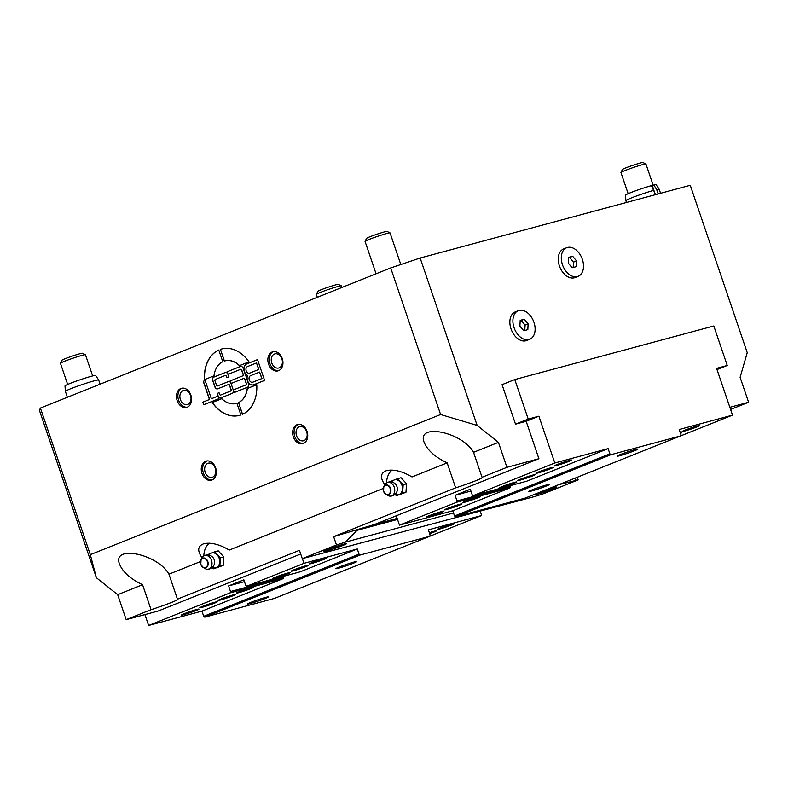 <?xml version="1.0" encoding="UTF-8"?>
<svg xmlns="http://www.w3.org/2000/svg" width="788" height="788" viewBox="0 0 788 788"><rect width="100%" height="100%" fill="white"/><g stroke="black" fill="none" stroke-linecap="round" stroke-linejoin="round"><path stroke-width="1.18" d="M300.701 554.003L158.161 611.025L126.178 619.644L117.678 594.684L96.382 577.722L90.325 554.663L40.415 408.066L390.7 267.94L440.61 414.537L477.134 425.412L420.152 258.021L390.7 267.94M40.415 408.066L39.4 410.331L96.382 577.722M520.169 320.755L521.242 320.46L525.064 325.109L524.798 330.458M568.562 257.784L569.645 257.489L573.467 262.138L573.201 267.487M447.16 462.881C435.124 457.119 427.451 450.263 424.151 442.334C416.231 422.644 462.251 431.962 473.539 452.332L482.039 477.282A22.005 1.29 -18.8 0 1 482.571 477.38A22.005 1.29 -18.8 0 1 475.952 480.65A22.005 1.29 -18.8 0 1 455.661 487.841L447.16 462.881L412.016 476.947C402.294 471.263 393.892 469.136 386.79 470.554C380.437 472.79 379.786 477.508 384.859 484.699M482.039 477.282L506.92 467.333L538.913 458.714L374.428 524.513L333.649 536.648L455.661 487.841M572.127 267.772L568.306 263.133L568.581 257.38L572.689 256.277L576.511 260.917L576.225 266.669L572.127 267.772M569.645 257.489L572.689 256.277M523.725 330.743L519.903 326.104L520.188 320.352L524.286 319.248L528.108 323.888L527.832 329.64L523.725 330.743M521.242 320.46L524.286 319.248M67.384 397.28L65.374 391.37A17.602 1.034 -18.8 0 1 65.365 391.35A17.602 1.034 -18.8 0 1 81.706 384.721A17.602 1.034 -18.8 0 1 98.687 380.013A17.602 1.034 -18.8 0 1 98.697 380.023L100.115 384.18M65.365 391.35L65.01 385.913A16.184 0.946 -18.8 0 1 80.031 379.806A16.184 0.946 -18.8 0 1 95.653 375.472L98.687 380.013M655.537 194.646L651.42 185.653A16.184 0.946 -18.8 0 0 634.773 191.1A16.184 0.946 -18.8 0 0 625.505 195.168L625.859 200.615A17.602 1.034 -18.8 0 1 635.946 196.192A17.602 1.034 -18.8 0 1 654.04 190.263M653.725 189.701L652.326 185.594L653.843 185.022L656.68 189.583A17.602 1.034 -18.8 0 1 659.182 189.268A17.602 1.034 -18.8 0 1 659.192 189.278L660.551 193.296M626.49 202.467L625.859 200.625A17.602 1.034 -18.8 0 1 625.859 200.615M656.68 189.583L658.157 193.937M653.843 185.022A16.184 0.946 -18.8 0 1 656.148 184.737L659.182 189.268M396.433 495.672L405.958 492.303L406.559 483.793L401.003 477.745L397.625 478.661L403.18 484.699L402.579 493.209L396.433 495.672L394.906 494.421M391.281 481.911L391.478 481.123L394.108 480.01A7.703 5.723 74.9 0 1 399.959 481.803A7.703 5.723 74.9 0 1 402.441 489.082A7.703 5.723 74.9 0 1 399.063 494.559A7.703 5.723 74.9 0 1 395.093 494.253M391.794 482.01A7.703 5.723 74.9 0 1 394.108 480.01L397.625 478.661M405.958 492.303L402.579 493.209M406.559 483.793L403.18 484.699M394.266 487.27A7.033 5.22 74.9 0 1 390.129 496.144A7.033 5.22 74.9 0 1 387.824 495.465L385.933 494.352A5.073 3.773 -105.1 0 0 390.927 490.254A5.073 3.773 -105.1 0 0 385.43 485.053A5.073 3.773 -105.1 0 0 383.825 486.521A5.073 3.773 -105.1 0 0 383.549 491.249A5.073 3.773 -105.1 0 0 385.933 494.352L383.539 491.249L383.825 486.521L384.908 484.61A7.033 5.22 74.9 0 1 386.563 482.867A7.033 5.22 74.9 0 1 387.135 482.581A7.033 5.22 74.9 0 1 394.266 487.27M392.079 470.072A18.705 13.898 -105.1 0 0 386.583 482.857A7.151 7.151 0 0 1 395.29 483.921A5.831 4.334 74.9 0 1 397.162 490.845A7.151 7.151 0 0 1 390.129 496.144M213.666 568.778L223.201 565.41L223.802 556.899L218.246 550.851L214.868 551.767L220.423 557.815L219.822 566.326L213.666 568.778L212.149 567.527M208.524 555.018L208.712 554.23L211.351 553.117A7.703 5.723 74.9 0 1 217.202 554.91A7.703 5.723 74.9 0 1 219.685 562.189A7.703 5.723 74.9 0 1 216.306 567.675A7.703 5.723 74.9 0 1 212.336 567.36M209.037 555.116A7.703 5.723 74.9 0 1 211.351 553.117L214.868 551.767M223.201 565.41L219.822 566.326M223.802 556.899L220.423 557.815M211.509 560.386A7.033 5.22 74.9 0 1 207.372 569.251A7.033 5.22 74.9 0 1 205.067 568.572L203.176 567.458A5.073 3.773 -105.1 0 0 208.17 563.361A5.073 3.773 -105.1 0 0 202.674 558.16A5.073 3.773 -105.1 0 0 201.068 559.628A5.073 3.773 -105.1 0 0 200.792 564.366A5.073 3.773 -105.1 0 0 203.176 567.458L200.782 564.356L201.068 559.628L202.152 557.717A7.033 5.22 74.9 0 1 203.797 555.973A7.033 5.22 74.9 0 1 204.378 555.688A7.033 5.22 74.9 0 1 211.509 560.386M203.797 555.973A7.151 7.151 0 0 1 212.533 557.027A5.831 4.334 74.9 0 1 214.395 563.952A7.151 7.151 0 0 1 207.372 569.251M573.467 262.138L576.511 260.917M567.449 247.471A15.405 10.264 -111.8 0 1 582.155 258.779A15.405 10.264 -111.8 0 1 578.126 276.322A15.405 10.264 -111.8 0 1 562.878 265.842A15.405 10.264 -111.8 0 1 566.69 247.727A15.405 10.264 -111.8 0 1 567.449 247.471M566.69 247.727L563.637 248.939A15.405 10.264 68.2 0 0 559.825 267.053A15.405 10.264 68.2 0 0 575.082 277.543L578.126 276.322M525.064 325.109L528.108 323.888M519.056 310.442A15.405 10.264 -111.8 0 1 533.752 321.75A15.405 10.264 -111.8 0 1 529.723 339.293A15.405 10.264 -111.8 0 1 514.475 328.813A15.405 10.264 -111.8 0 1 518.287 310.699A15.405 10.264 -111.8 0 1 519.056 310.442M518.287 310.699L515.244 311.91A15.405 10.264 68.2 0 0 511.432 330.024A15.405 10.264 68.2 0 0 526.68 340.514L529.723 339.293M376.073 273.791L365.051 241.433A13.199 0.768 -18.8 0 1 365.061 241.384A13.199 0.768 -18.8 0 1 369.02 239.473A13.199 0.768 -18.8 0 1 382.081 234.883A13.199 0.768 -18.8 0 1 390.011 232.884A13.199 0.768 -18.8 0 1 390.05 232.923L400.806 264.532M390.011 232.884L387.026 231.426A10.845 0.63 161.2 0 0 376.585 234.341A10.845 0.63 161.2 0 0 366.538 238.4L365.061 241.384M628.154 193.7L620.944 172.533A13.199 0.768 -18.8 0 1 620.954 172.483A13.199 0.768 -18.8 0 1 630.656 168.435A13.199 0.768 -18.8 0 1 645.904 163.993A13.199 0.768 -18.8 0 1 645.943 164.032L653.173 185.269M645.904 163.993L642.919 162.525A10.845 0.63 161.2 0 0 630.4 166.169A10.845 0.63 161.2 0 0 622.431 169.499L620.954 172.483M67.66 384.445L60.459 363.278A13.199 0.768 -18.8 0 1 60.459 363.229A13.199 0.768 -18.8 0 1 64.429 361.318A13.199 0.768 -18.8 0 1 77.48 356.728A13.199 0.768 -18.8 0 1 85.419 354.738A13.199 0.768 -18.8 0 1 85.449 354.767L92.659 375.935M85.419 354.738L82.425 353.27A10.845 0.63 161.2 0 0 71.994 356.196A10.845 0.63 161.2 0 0 61.937 360.244L60.459 363.229M317.337 297.283L316.352 294.387A13.199 0.768 -18.8 0 1 316.362 294.338A13.199 0.768 -18.8 0 1 320.322 292.427A13.199 0.768 -18.8 0 1 333.373 287.837A13.199 0.768 -18.8 0 1 341.312 285.837A13.199 0.768 -18.8 0 1 341.342 285.877L341.884 287.462M341.312 285.837L338.318 284.379A10.845 0.63 161.2 0 0 327.887 287.295A10.845 0.63 161.2 0 0 317.83 291.353L316.362 294.338M542.735 491.86L546.133 490.619M546.271 491.003L542.814 492.106M538.352 492.963A11.002 0.64 -18.8 0 1 549.512 489.053A11.002 0.64 -18.8 0 1 555.875 487.506A11.002 0.64 -18.8 0 1 545.66 491.663A11.002 0.64 -18.8 0 1 535.042 494.598A11.002 0.64 -18.8 0 1 538.352 492.963M333.048 548.576L338.653 546.488L332.94 548.251M325.71 551.167A11.002 0.64 -18.8 0 1 324.636 551.245A11.002 0.64 -18.8 0 1 334.851 547.089A11.002 0.64 -18.8 0 1 345.469 544.153A11.002 0.64 -18.8 0 1 337.52 547.522A11.002 0.64 -18.8 0 1 325.71 551.167M730.584 409.464L748.6 402.264L729.846 407.307M200.457 561.578L168.947 574.176L177.438 599.136L299.45 550.329L302.287 558.643L336.476 544.961L333.649 536.648M177.438 599.136A22.005 1.29 -18.8 0 1 177.97 599.235A22.005 1.29 -18.8 0 1 171.36 602.495A22.005 1.29 -18.8 0 1 151.06 609.685L142.569 584.735L117.678 594.684M126.178 619.644L151.06 609.685M182.176 388.159A9.899 7.358 -105.1 0 0 178.344 399.398A9.899 7.358 -105.1 0 0 187.298 407.189M190.509 395.458A7.309 5.437 -105.1 0 0 183.545 390.424A7.309 5.437 -105.1 0 0 180.196 398.895A7.309 5.437 -105.1 0 0 187.347 404.549A7.309 5.437 -105.1 0 0 190.509 395.458M190.883 395.123A9.899 7.358 74.9 0 1 186.598 407.426A9.899 7.358 74.9 0 1 176.916 399.782A9.899 7.358 74.9 0 1 181.447 388.307A9.899 7.358 74.9 0 1 190.883 395.123M298.327 424.387A9.899 7.358 -105.1 0 0 294.495 435.626A9.899 7.358 -105.1 0 0 303.449 443.417M306.66 431.686A7.309 5.437 -105.1 0 0 299.706 426.643A7.309 5.437 -105.1 0 0 296.357 435.124A7.309 5.437 -105.1 0 0 303.508 440.768A7.309 5.437 -105.1 0 0 306.66 431.686M307.034 431.351A9.899 7.358 74.9 0 1 302.759 443.654A9.899 7.358 74.9 0 1 293.077 436A9.899 7.358 74.9 0 1 297.608 424.525A9.899 7.358 74.9 0 1 307.034 431.351M206.948 460.941A9.899 7.358 -105.1 0 0 203.117 472.179A9.899 7.358 -105.1 0 0 212.071 479.971M215.282 468.239A7.309 5.437 -105.1 0 0 208.318 463.196A7.309 5.437 -105.1 0 0 204.978 471.677A7.309 5.437 -105.1 0 0 212.12 477.321A7.309 5.437 -105.1 0 0 215.282 468.239M215.656 467.905A9.899 7.358 74.9 0 1 211.371 480.207A9.899 7.358 74.9 0 1 201.698 472.554A9.899 7.358 74.9 0 1 206.229 461.088A9.899 7.358 74.9 0 1 215.656 467.905M273.554 351.606A9.899 7.358 -105.1 0 0 269.723 362.844A9.899 7.358 -105.1 0 0 278.676 370.636M281.887 358.904A7.309 5.437 -105.1 0 0 274.923 353.871A7.309 5.437 -105.1 0 0 271.574 362.342A7.309 5.437 -105.1 0 0 278.725 367.986A7.309 5.437 -105.1 0 0 281.887 358.904M282.262 358.57A9.899 7.358 74.9 0 1 277.977 370.872A9.899 7.358 74.9 0 1 268.294 363.229A9.899 7.358 74.9 0 1 272.835 351.753A9.899 7.358 74.9 0 1 282.262 358.57M221.773 398.708A22.005 16.351 -105.1 0 0 236.321 403.436A22.005 16.351 -105.1 0 0 236.912 403.259L240.892 414.971A34.377 25.551 74.9 0 1 239.542 415.384A34.377 25.551 74.9 0 1 212.218 402.53L221.773 398.708L212.218 402.53M236.39 403.417A22.005 16.351 -105.1 0 0 236.459 403.397A22.005 16.351 -105.1 0 0 236.912 403.269M239.611 415.365A34.377 25.551 74.9 0 1 212.366 402.501M220.305 349.409A34.377 25.551 74.9 0 1 221.664 348.986A34.377 25.551 74.9 0 1 248.978 361.84L239.424 365.662A22.005 16.351 -105.1 0 0 224.876 360.943A22.005 16.351 -105.1 0 0 224.294 361.111L220.453 349.37A34.377 25.551 74.9 0 1 221.733 348.966M239.552 365.612A22.005 16.351 -105.1 0 0 225.023 360.904A22.005 16.351 -105.1 0 0 224.954 360.924M224.432 361.071L220.453 349.37M227.062 371.788L240.527 366.42A2.748 2.049 74.9 0 1 243.177 368.301L247.521 380.604A6.186 4.6 74.9 0 1 247.56 375.423A6.186 4.6 74.9 0 1 244.428 371.512A6.186 4.6 74.9 0 1 246.713 363.948L257.528 359.624L264.601 380.397L253.657 384.78A6.186 4.6 74.9 0 1 253.273 384.908A6.186 4.6 74.9 0 1 247.383 380.643L248.486 383.894A2.748 2.049 74.9 0 1 247.462 387.253L234.144 392.582L233.258 389.981L245.817 384.958A1.103 0.818 -105.1 0 0 246.23 383.618L244.723 379.195A1.103 0.818 -105.1 0 0 243.61 378.457L231.042 383.49L230.155 380.89L242.724 375.866A1.103 0.818 -105.1 0 0 243.128 374.517L241.63 370.094A1.103 0.818 -105.1 0 0 240.507 369.365L227.949 374.389L227.062 371.788L240.389 366.459A2.748 2.049 74.9 0 1 240.557 366.4A2.748 2.049 74.9 0 1 240.626 366.39M253.342 384.889A6.186 4.6 74.9 0 1 247.521 380.604L247.383 380.643A6.186 4.6 74.9 0 1 247.422 375.462A6.186 4.6 74.9 0 1 244.28 371.542L244.28 371.542A6.186 4.6 74.9 0 1 246.575 363.987L257.518 359.604M230.155 380.89L242.862 375.827A1.103 0.818 -105.1 0 0 243.275 374.477L241.768 370.065A1.103 0.818 -105.1 0 0 240.655 369.326L240.655 369.326M231.179 383.431L230.303 380.85M234.272 392.532L233.258 389.981A2.748 2.049 74.9 0 1 232.233 393.35L220.817 397.92A2.748 2.049 74.9 0 1 220.64 397.97A2.748 2.049 74.9 0 1 218.02 396.078L217.143 393.478L219.044 392.719L219.576 394.276A1.103 0.818 -105.1 0 0 220.689 395.015L230.588 391.055A1.103 0.818 -105.1 0 0 230.992 389.705L229.495 385.293A1.103 0.818 -105.1 0 0 228.382 384.554L217.715 388.819A2.748 2.049 74.9 0 1 217.547 388.878A2.748 2.049 74.9 0 1 214.927 386.977L212.711 380.486A2.748 2.049 74.9 0 1 213.735 377.117L225.161 372.557A2.748 2.049 74.9 0 1 225.329 372.497A2.748 2.049 74.9 0 1 227.949 374.389L228.835 376.989L226.924 377.748L226.392 376.191A1.103 0.818 -105.1 0 0 225.279 375.452L215.38 379.412A1.103 0.818 -105.1 0 0 214.976 380.762L216.473 385.184A1.103 0.818 -105.1 0 0 217.596 385.913L228.254 381.648A2.748 2.049 74.9 0 1 228.422 381.589A2.748 2.049 74.9 0 1 231.042 383.49L233.258 389.981L245.964 384.918A1.103 0.818 -105.1 0 0 246.368 383.579L244.861 379.156A1.103 0.818 -105.1 0 0 243.748 378.427L243.748 378.427M228.087 374.339L227.2 371.749M259.597 372.064L250.554 375.679A3.438 2.551 -105.1 0 0 249.235 379.737A3.438 2.551 -105.1 0 0 252.554 382.249A3.438 2.551 -105.1 0 0 252.771 382.18L261.951 378.526L259.597 372.064L261.813 378.565M252.623 382.229A3.438 2.551 -105.1 0 0 252.702 382.21A3.438 2.551 -105.1 0 0 252.909 382.141L261.951 378.526M256.504 362.963L247.462 366.587A3.438 2.551 -105.1 0 0 246.142 370.646A3.438 2.551 -105.1 0 0 249.461 373.157A3.438 2.551 -105.1 0 0 249.668 373.079L258.858 369.424L256.504 362.963L258.71 369.464M249.53 373.128A3.438 2.551 -105.1 0 0 249.599 373.118A3.438 2.551 -105.1 0 0 249.816 373.049L258.858 369.424M217.616 388.858A2.748 2.049 74.9 0 1 215.075 386.938L212.858 380.446A2.748 2.049 74.9 0 1 213.873 377.088L225.299 372.517A2.748 2.049 74.9 0 1 225.398 372.478M220.837 394.975L220.689 395.015A1.103 0.818 -105.1 0 0 220.837 394.975L230.736 391.015A1.103 0.818 -105.1 0 0 231.14 389.666L229.633 385.253A1.103 0.818 -105.1 0 0 228.52 384.514L228.52 384.514M217.143 393.478L219.044 392.729M220.719 397.95A2.748 2.049 74.9 0 1 218.168 396.039L218.906 398.679L203.678 404.766L202.792 402.166L208.692 399.811A1.103 0.818 -105.1 0 0 209.106 398.462L203.265 381.313L205.166 380.545L211.007 397.704A1.103 0.818 -105.1 0 0 212.12 398.442L218.168 396.039L217.281 393.439M217.734 385.874L217.596 385.913A1.103 0.818 -105.1 0 0 217.734 385.874L228.392 381.609A2.748 2.049 74.9 0 1 228.49 381.579M227.062 377.698L226.54 376.152A1.103 0.818 -105.1 0 0 225.427 375.423L225.427 375.423M203.265 381.313L205.175 380.565M202.792 402.166L208.84 399.772A1.103 0.818 -105.1 0 0 209.244 398.423L203.403 381.274M203.816 404.717L202.94 402.136M212.267 398.403L212.12 398.442A1.103 0.818 -105.1 0 0 212.267 398.403L218.03 396.098M204.575 379.609A34.377 25.551 74.9 0 1 218.788 350.039L222.768 361.722A22.005 16.351 -105.1 0 0 213.991 375.837L204.437 379.658A34.377 25.551 74.9 0 1 218.788 350.02M238.429 402.648A22.005 16.351 -105.1 0 0 247.215 388.533L256.77 384.711A34.377 25.551 74.9 0 1 242.418 414.36L238.577 402.609A22.005 16.351 -105.1 0 0 247.353 388.494L256.77 384.731M242.546 414.301L238.577 402.609M90.325 554.663L440.61 414.537M209.322 543.178A18.705 13.898 -105.1 0 0 203.826 555.964M202.092 557.805C197.03 550.615 197.67 545.897 204.033 543.661C211.135 542.242 219.537 544.37 229.259 550.054L383.214 488.461M420.152 258.021L690.258 185.298L747.241 352.689L740.109 377.314L748.6 402.264M473.539 452.332L498.43 442.373L477.134 425.412M168.947 574.176C157.659 553.816 111.63 544.498 119.549 564.178C122.859 572.118 130.532 578.963 142.569 584.735M538.913 458.714L526.167 421.284L515.51 424.161L502.054 384.652L514.771 379.56L713.8 325.976L727.255 365.484L717.001 369.582M506.92 467.333L498.43 442.373M558.83 484.65L578.156 479.892L543.956 493.574L534.904 496.47L302.287 558.643M576.018 480.02L574.639 478.326M397.526 519.43L357.013 530.344L345.538 542.075L453.533 512.998M397.172 518.396L374.428 524.513L396.285 515.776L399.467 525.133L456.577 502.281L509.885 487.93L452.775 510.782L454.548 515.973L455.612 516.83L610.956 454.686L609.892 453.839L608.119 448.638L554.811 462.989L473.332 495.583L472.219 494.844L470.308 489.23L455.08 495.327L470.929 491.062M357.013 530.344L356.659 529.3M578.156 479.892L577.259 477.272M326.331 551.029A12.106 0.709 -18.8 0 1 323.572 551.442A12.106 0.709 -18.8 0 1 327.197 549.699A12.106 0.709 -18.8 0 1 339.165 545.493A12.106 0.709 -18.8 0 1 346.444 543.661A12.106 0.709 -18.8 0 1 343.992 545.01M541.661 491.515A12.106 0.709 -18.8 0 1 556.84 487.014A12.106 0.709 -18.8 0 1 554.397 488.363M536.736 494.381A12.106 0.709 -18.8 0 1 533.969 494.795A12.106 0.709 -18.8 0 1 534.875 494.224M336.476 544.961L345.538 542.075M480.217 511.185L481.675 515.49L429.785 536.244M204.772 617.162L274.441 598.407L429.785 536.273L360.126 555.028L359.052 554.171L203.708 616.315L204.772 617.162L360.126 555.028M203.708 616.315L201.945 611.124L148.627 625.475L230.106 592.881L283.424 578.53L201.945 611.124M144.923 614.591L148.627 625.475M338.604 568.187A11.002 0.64 -18.8 0 1 335.796 568.69A11.002 0.64 -18.8 0 1 346.011 564.533A11.002 0.64 -18.8 0 1 356.629 561.598A11.002 0.64 -18.8 0 1 350.128 564.444A11.002 0.64 -18.8 0 1 338.604 568.187M250.269 603.529A11.002 0.64 -18.8 0 1 247.471 604.022A11.002 0.64 -18.8 0 1 257.676 599.865A11.002 0.64 -18.8 0 1 268.294 596.93A11.002 0.64 -18.8 0 1 261.803 599.776A11.002 0.64 -18.8 0 1 250.269 603.529M481.675 515.49L428.367 529.841L430.14 535.042L429.785 536.273M357.289 548.98L300.179 571.822L246.861 586.173L303.971 563.331L357.289 548.98L359.052 554.171M283.532 576.304L283.828 577.18L230.52 591.532L230.106 592.881M283.424 578.53L283.828 577.18M440.187 528.049A9.22 0.542 -18.8 0 1 449.534 524.769A9.22 0.542 -18.8 0 1 454.863 523.478A9.22 0.542 -18.8 0 1 446.313 526.955A9.22 0.542 -18.8 0 1 437.419 529.418A9.22 0.542 -18.8 0 1 440.187 528.049M429.342 532.698A9.22 0.542 -18.8 0 1 436.591 530.787A9.22 0.542 -18.8 0 1 429.687 533.703M184.303 613.675A9.22 0.542 -18.8 0 1 193.661 610.395A9.22 0.542 -18.8 0 1 198.99 609.104A9.22 0.542 -18.8 0 1 190.44 612.581A9.22 0.542 -18.8 0 1 181.536 615.044A9.22 0.542 -18.8 0 1 184.303 613.675M202.585 606.366A9.22 0.542 -18.8 0 1 211.933 603.086A9.22 0.542 -18.8 0 1 217.261 601.796A9.22 0.542 -18.8 0 1 208.712 605.273A9.22 0.542 -18.8 0 1 199.817 607.735A9.22 0.542 -18.8 0 1 202.585 606.366M239.138 591.739A9.22 0.542 -18.8 0 1 248.486 588.469A9.22 0.542 -18.8 0 1 253.815 587.168A9.22 0.542 -18.8 0 1 245.265 590.655A9.22 0.542 -18.8 0 1 236.37 593.108A9.22 0.542 -18.8 0 1 239.138 591.739M220.857 599.057A9.22 0.542 -18.8 0 1 230.214 595.777A9.22 0.542 -18.8 0 1 235.533 594.477A9.22 0.542 -18.8 0 1 226.983 597.964A9.22 0.542 -18.8 0 1 218.089 600.417A9.22 0.542 -18.8 0 1 220.857 599.057M230.52 591.532L228.609 585.917L243.837 579.83L245.748 585.445L246.861 586.173M303.971 563.331L302.375 558.633M312.235 562.504A9.22 0.542 -18.8 0 1 321.593 559.224A9.22 0.542 -18.8 0 1 326.912 557.924A9.22 0.542 -18.8 0 1 318.362 561.411A9.22 0.542 -18.8 0 1 309.467 563.863A9.22 0.542 -18.8 0 1 312.235 562.504M275.692 577.121A9.22 0.542 -18.8 0 1 285.039 573.841A9.22 0.542 -18.8 0 1 290.368 572.551A9.22 0.542 -18.8 0 1 281.818 576.028A9.22 0.542 -18.8 0 1 272.914 578.49A9.22 0.542 -18.8 0 1 275.692 577.121M293.963 569.813A9.22 0.542 -18.8 0 1 303.311 566.533A9.22 0.542 -18.8 0 1 308.64 565.242A9.22 0.542 -18.8 0 1 300.09 568.719A9.22 0.542 -18.8 0 1 291.196 571.182A9.22 0.542 -18.8 0 1 293.963 569.813M244.457 581.652L228.609 585.917M515.51 424.161L528.226 419.068L538.884 416.202L526.167 421.284M510.003 485.713L510.299 486.59L456.991 500.941L456.577 502.281M456.991 500.941L455.08 495.327M538.884 416.202L554.811 462.989M727.255 365.484L716.587 368.36L732.515 415.148L679.207 429.499L680.97 434.7L680.615 435.931L610.956 454.686M528.226 419.068L514.771 379.56M732.515 415.148L525.271 498.065L455.612 516.83M546.793 484.906A11.002 0.64 -18.8 0 1 549.591 484.403A11.002 0.64 -18.8 0 1 539.386 488.56A11.002 0.64 -18.8 0 1 528.768 491.495A11.002 0.64 -18.8 0 1 535.259 488.649A11.002 0.64 -18.8 0 1 546.793 484.906M635.128 449.574A11.002 0.64 -18.8 0 1 637.925 449.071A11.002 0.64 -18.8 0 1 627.721 453.228A11.002 0.64 -18.8 0 1 617.093 456.163A11.002 0.64 -18.8 0 1 623.594 453.317A11.002 0.64 -18.8 0 1 635.128 449.574M609.892 453.839L454.548 515.973M608.119 448.638L526.64 481.232L473.332 495.583M509.885 487.93L510.299 486.59M568.887 461.394A9.22 0.542 -18.8 0 1 559.539 464.664A9.22 0.542 -18.8 0 1 554.21 465.964A9.22 0.542 -18.8 0 1 562.76 462.477A9.22 0.542 -18.8 0 1 571.664 460.025A9.22 0.542 -18.8 0 1 568.887 461.394M532.343 476.011A9.22 0.542 -18.8 0 1 522.986 479.291A9.22 0.542 -18.8 0 1 517.667 480.581A9.22 0.542 -18.8 0 1 526.217 477.104A9.22 0.542 -18.8 0 1 535.111 474.642A9.22 0.542 -18.8 0 1 532.343 476.011M514.062 483.32A9.22 0.542 -18.8 0 1 504.714 486.6A9.22 0.542 -18.8 0 1 499.385 487.89A9.22 0.542 -18.8 0 1 507.935 484.413A9.22 0.542 -18.8 0 1 516.83 481.951A9.22 0.542 -18.8 0 1 514.062 483.32M550.615 468.702A9.22 0.542 -18.8 0 1 541.267 471.982A9.22 0.542 -18.8 0 1 535.938 473.273A9.22 0.542 -18.8 0 1 544.488 469.796A9.22 0.542 -18.8 0 1 553.383 467.333A9.22 0.542 -18.8 0 1 550.615 468.702M452.775 510.782L399.467 525.133M440.965 512.564A9.22 0.542 -18.8 0 1 431.607 515.845A9.22 0.542 -18.8 0 1 426.278 517.135A9.22 0.542 -18.8 0 1 434.828 513.658A9.22 0.542 -18.8 0 1 443.733 511.195A9.22 0.542 -18.8 0 1 440.965 512.564M459.237 505.256A9.22 0.542 -18.8 0 1 449.889 508.536A9.22 0.542 -18.8 0 1 444.56 509.826A9.22 0.542 -18.8 0 1 453.11 506.349A9.22 0.542 -18.8 0 1 462.004 503.887A9.22 0.542 -18.8 0 1 459.237 505.256M477.508 497.947A9.22 0.542 -18.8 0 1 468.161 501.227A9.22 0.542 -18.8 0 1 462.832 502.517A9.22 0.542 -18.8 0 1 471.382 499.04A9.22 0.542 -18.8 0 1 480.286 496.578A9.22 0.542 -18.8 0 1 477.508 497.947M696.838 426.938A9.22 0.542 -18.8 0 1 687.491 430.218A9.22 0.542 -18.8 0 1 682.162 431.519A9.22 0.542 -18.8 0 1 690.712 428.032A9.22 0.542 -18.8 0 1 699.606 425.579A9.22 0.542 -18.8 0 1 696.838 426.938M680.379 432.957A9.22 0.542 -18.8 0 1 681.334 432.888A9.22 0.542 -18.8 0 1 680.536 433.41M383.667 491.19A4.689 3.487 74.9 0 1 387.233 485.398A4.689 3.487 74.9 0 1 389.843 493.071A4.689 3.487 74.9 0 1 383.667 491.19M200.91 564.297A4.689 3.487 74.9 0 1 204.476 558.515A4.689 3.487 74.9 0 1 207.086 566.188A4.689 3.487 74.9 0 1 200.91 564.297"/></g></svg>
